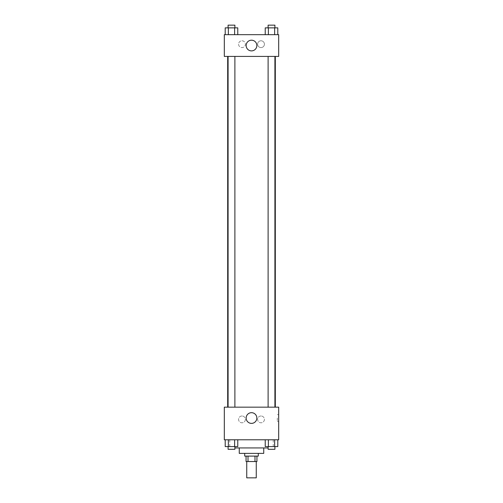 <?xml version="1.0" encoding="UTF-8"?>
<svg xmlns="http://www.w3.org/2000/svg" width="503" height="503" viewBox="0 0 503 503"><rect width="100%" height="100%" fill="white"/><g stroke="black" fill="none" stroke-linecap="round" stroke-linejoin="round"><path stroke-width="0.38" stroke-dasharray="2.52 1.89" d="M256.26 477.85L246.74 477.85M256.26 461.534L246.74 461.534L256.26 461.534M248.01 461.534L246.061 461.534L246.061 456.102L248.01 456.102L248.01 461.534L256.939 461.534L256.939 456.102L254.99 456.102L254.99 461.534M248.01 456.102L246.061 456.102M254.99 456.102L256.939 456.102M244.703 456.102L258.297 456.102M239.265 453.379L263.735 453.379M234.888 447.94L268.112 447.94M251.5 439.785L229.752 439.785L251.5 439.785M224.313 439.785L278.687 439.785L278.687 407.16L224.313 407.16L224.313 439.785M265.232 439.785L265.232 446.582L268.369 446.582L265.232 446.582L268.369 446.582L268.369 439.785L274.651 439.785L265.232 439.785L277.788 439.785L265.232 439.785L268.369 439.785L268.369 446.582L277.788 446.582L274.651 446.582L277.788 446.582L277.788 439.785L274.651 439.785L274.651 446.582L268.369 446.582L274.651 446.582L274.651 439.785L277.788 439.785L268.369 439.785L277.788 439.785M237.768 439.785L225.212 439.785L234.631 439.785L234.631 446.582L237.768 446.582L234.631 446.582L237.768 446.582L237.768 439.785L225.212 439.785L228.349 439.785L228.349 446.582L234.631 446.582L228.349 446.582L234.631 446.582L234.631 439.785L234.631 446.582M224.313 418.031L224.313 421.432L224.313 418.031M251.5 423.381A5.344 5.344 0 0 0 256.128 415.359A5.344 5.344 0 0 0 246.872 415.359A5.344 5.344 0 0 0 251.5 423.381M278.687 418.031L278.687 421.432L278.687 418.031M277.316 418.031L277.316 421.432L277.316 418.031M241.981 415.994A3.402 3.402 0 0 0 239.038 421.093A3.402 3.402 0 0 0 244.93 421.093A3.402 3.402 0 0 0 241.981 415.994A3.402 3.402 0 0 1 244.93 421.093A3.402 3.402 0 0 1 239.038 421.093A3.402 3.402 0 0 1 241.981 415.994M261.019 415.994A3.402 3.402 0 0 0 258.07 421.093A3.402 3.402 0 0 0 263.962 421.093A3.402 3.402 0 0 0 261.019 415.994A3.402 3.402 0 0 1 263.962 421.093A3.402 3.402 0 0 1 258.07 421.093A3.402 3.402 0 0 1 261.019 415.994M268.112 407.16L274.908 407.16L268.112 407.16L274.908 407.16L268.112 407.16L268.112 56.418L274.908 56.418L268.112 56.418M234.888 407.16L228.092 407.16L234.888 407.16L228.092 407.16L234.888 407.16L234.888 56.418L228.092 56.418L234.888 56.418M275.317 407.16L227.683 407.16L275.317 407.16M275.317 56.418L227.683 56.418L275.317 56.418M274.908 56.418L274.908 407.16M278.687 56.418L224.313 56.418L224.313 34.669L278.687 34.669L278.687 56.418M238.585 44.182A3.402 3.402 0 0 0 241.981 47.584A3.402 3.402 0 0 0 245.382 44.182A3.402 3.402 0 0 0 241.981 40.781A3.402 3.402 0 0 0 238.585 44.182M264.415 44.182A3.402 3.402 0 0 0 261.019 40.781A3.402 3.402 0 0 0 257.618 44.182A3.402 3.402 0 0 0 261.019 47.584A3.402 3.402 0 0 0 264.415 44.182M265.232 34.669L277.788 34.669L265.232 34.669L277.788 34.669L265.232 34.669L277.788 34.669L265.232 34.669L265.232 27.866L277.788 27.866L274.651 27.866L274.651 34.669L274.651 27.866L268.369 27.866L268.369 34.669L268.369 27.866L265.232 27.866L277.788 27.866L277.788 34.669M225.212 34.669L237.768 34.669L225.212 34.669L237.768 34.669L225.212 34.669L225.212 27.866L237.768 27.866L234.631 27.866L234.631 34.669L234.631 27.866L228.349 27.866L228.349 34.669L228.349 27.866L225.212 27.866L237.768 27.866L237.768 34.669M241.981 40.781A3.402 3.402 0 0 1 244.93 45.88A3.402 3.402 0 0 1 239.038 45.88A3.402 3.402 0 0 1 241.981 40.781M261.019 40.781A3.402 3.402 0 0 1 263.962 45.88A3.402 3.402 0 0 1 258.07 45.88A3.402 3.402 0 0 1 261.019 40.781M224.313 48.942L224.313 42.145L224.313 48.942M278.687 42.145L278.687 48.942L278.687 42.145M256.844 45.54A5.344 5.344 0 0 0 248.828 40.913A5.344 5.344 0 0 0 248.828 50.174A5.344 5.344 0 0 0 256.844 45.54M274.908 27.866L268.112 27.866L274.908 27.866L268.112 27.866L274.908 27.866L274.908 25.15L268.112 25.15L274.908 25.15L268.112 25.15L268.112 27.866M234.888 27.866L228.092 27.866L234.888 27.866L228.092 27.866L234.888 27.866L234.888 25.15L228.092 25.15L234.888 25.15L228.092 25.15L228.092 27.866M274.651 27.866L274.651 34.669M268.369 27.866L268.369 34.669M234.631 27.866L234.631 34.669M228.349 27.866L228.349 34.669M274.908 446.582L268.112 446.582L274.908 446.582L268.112 446.582L274.908 446.582L274.908 449.298L268.112 449.298L274.908 449.298L268.112 449.298L268.112 446.582M225.212 439.785L228.349 439.785L225.212 439.785L225.212 446.582L228.349 446.582L225.212 446.582L228.349 446.582L228.349 439.785L234.631 439.785L225.212 439.785L234.631 439.785M234.888 446.582L228.092 446.582L234.888 446.582L228.092 446.582L234.888 446.582L234.888 449.298L228.092 449.298L234.888 449.298L228.092 449.298L228.092 446.582M274.651 439.785L274.651 446.582M268.369 439.785L268.369 446.582M228.349 439.785L228.349 446.582M229.752 439.785L229.752 447.94M273.248 439.785L273.248 447.94M278.687 414.635L277.316 414.635M278.687 421.432L277.316 421.432M228.092 56.418L228.092 407.16"/><path stroke-width="0.75" d="M246.74 461.534L246.74 477.85L256.26 477.85L256.26 461.534M254.99 456.102L254.99 461.534L246.061 461.534L246.061 456.102M254.99 461.534L256.939 461.534L256.939 456.102M258.297 453.379L258.297 456.102L244.703 456.102L244.703 453.379M248.01 456.102L248.01 461.534M263.735 447.94L263.735 453.379L239.265 453.379L239.265 447.94M268.112 447.94L234.888 447.94M278.687 439.785L224.313 439.785L224.313 407.16L278.687 407.16L278.687 439.785M251.5 423.381A5.344 5.344 0 0 1 246.872 415.359A5.344 5.344 0 0 1 256.128 415.359A5.344 5.344 0 0 1 251.5 423.381M275.317 56.418L275.317 407.16M268.112 407.16L268.112 56.418M234.888 56.418L234.888 407.16M278.687 56.418L224.313 56.418L224.313 34.669L278.687 34.669L278.687 56.418M256.844 45.54A5.344 5.344 0 0 1 248.828 50.174A5.344 5.344 0 0 1 248.828 40.913A5.344 5.344 0 0 1 256.844 45.54M277.788 34.669L277.788 27.866L265.232 27.866L265.232 34.669M274.651 27.866L274.651 34.669M268.369 27.866L268.369 34.669M268.112 27.866L268.112 25.15L274.908 25.15L274.908 27.866M237.768 34.669L237.768 27.866L225.212 27.866L225.212 34.669M234.631 27.866L234.631 34.669M228.349 27.866L228.349 34.669M228.092 27.866L228.092 25.15L234.888 25.15L234.888 27.866M277.788 439.785L277.788 446.582L265.232 446.582L265.232 439.785M274.651 439.785L274.651 446.582M268.369 439.785L268.369 446.582M274.908 446.582L274.908 449.298L268.112 449.298L268.112 446.582M237.768 439.785L237.768 446.582L225.212 446.582L225.212 439.785M234.631 439.785L234.631 446.582M228.349 439.785L228.349 446.582M234.888 446.582L234.888 449.298L228.092 449.298L228.092 446.582M227.683 56.418L227.683 407.16M274.908 407.16L274.908 56.418M228.092 56.418L228.092 407.16"/></g></svg>
